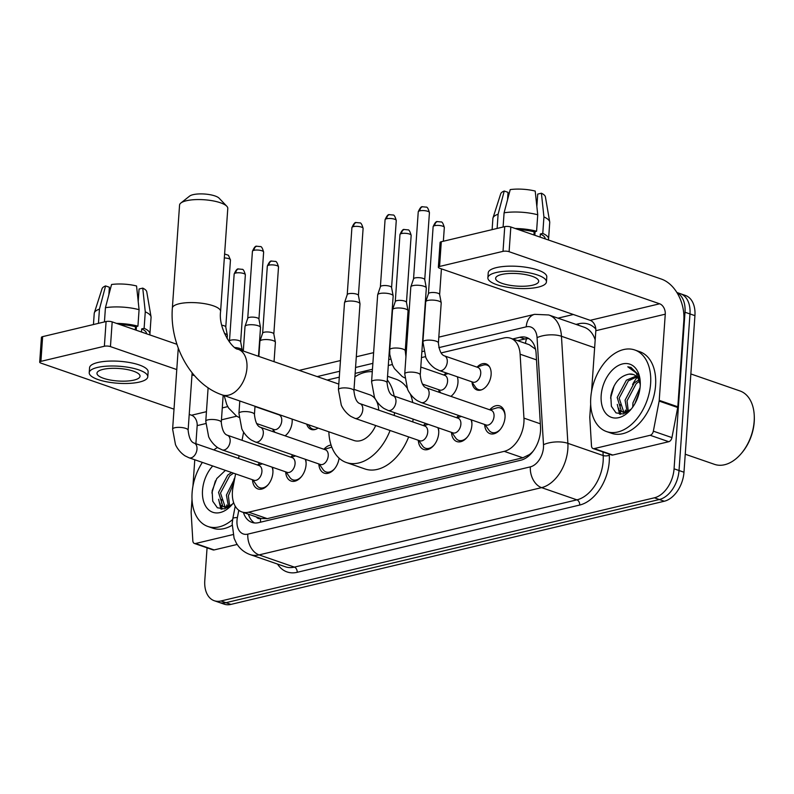 <?xml version="1.0" encoding="UTF-8"?>
<svg xmlns="http://www.w3.org/2000/svg" width="794" height="794" viewBox="0 0 794 794"><rect width="100%" height="100%" fill="white"/><g stroke="black" fill="none" stroke-linecap="round" stroke-linejoin="round"><path stroke-width="1.19" d="M477.273 366.927A13.816 8.992 109.1 0 1 486.057 363.87A13.816 8.992 109.1 0 1 491.119 374.649A13.816 8.992 109.1 0 1 477.025 389.983A13.816 8.992 109.1 0 1 472.003 382.152M444.114 374.818A13.816 8.992 109.1 0 1 446.327 372.962M457.314 376.773A13.816 8.992 109.1 0 1 457.959 382.539A13.816 8.992 109.1 0 1 450.893 396.355M292.113 419.093A13.816 8.992 109.1 0 1 292.152 422.011A13.816 8.992 109.1 0 1 285.086 435.827M489.719 409.793A14.699 9.568 109.1 0 1 499.654 405.903A14.699 9.568 109.1 0 1 505.034 417.366A14.699 9.568 109.1 0 1 490.047 433.673A14.699 9.568 109.1 0 1 484.638 424.482M456.56 417.684A14.699 9.568 109.1 0 1 458.833 415.55M471.428 419.907A14.699 9.568 109.1 0 1 471.874 425.256A14.699 9.568 109.1 0 1 456.878 441.573A14.699 9.568 109.1 0 1 451.478 432.373M423.391 425.584A14.699 9.568 109.1 0 1 425.663 423.44M438.268 427.807A14.699 9.568 109.1 0 1 438.715 433.157A14.699 9.568 109.1 0 1 423.718 449.464A14.699 9.568 109.1 0 1 418.309 440.263M323.912 449.265A14.699 9.568 109.1 0 1 331.068 445.057M290.753 457.155A14.699 9.568 109.1 0 1 293.026 455.022M305.621 459.379A14.699 9.568 109.1 0 1 306.067 464.728A14.699 9.568 109.1 0 1 291.07 481.045A14.699 9.568 109.1 0 1 285.671 471.844M257.584 465.056A14.699 9.568 109.1 0 1 259.856 462.912M272.461 467.279A14.699 9.568 109.1 0 1 272.908 472.629A14.699 9.568 109.1 0 1 257.911 488.935A14.699 9.568 109.1 0 1 252.502 479.735M235.59 473.889L232.999 487.387A25.904 16.853 -70.9 0 0 232.424 491.744A25.904 16.853 -70.9 0 0 241.912 511.941A25.904 16.853 -70.9 0 0 248.651 512.19L504.23 451.349A25.904 16.853 -70.9 0 0 523.941 418.12L520.11 354.203A25.904 16.853 -70.9 0 0 510.592 338.234A25.904 16.853 -70.9 0 0 503.853 337.986L441.087 352.933M256.353 516.944A8.635 5.618 -70.9 0 0 260.591 518.581L260.908 518.512A25.904 16.853 109.1 0 1 260.492 518.373L241.912 511.941M533.201 451.101A25.904 16.853 109.1 0 1 529.37 454.595L529.687 454.525A8.635 5.618 -70.9 0 0 530.561 454.228M535.464 348.943A25.904 10.57 176.6 0 0 535.265 349.003L529.201 344.675L510.592 338.234M260.908 518.512L267.28 518.641L522.849 457.791L529.37 454.595M243.619 432.125L242.041 440.303M239.083 455.726L238.557 458.466M425.465 356.645L421.455 357.598M392.305 364.535L388.296 365.498M372.455 369.27L355.136 373.388M339.296 377.16L327.148 380.048M318.057 428.065A13.816 8.992 109.1 0 1 311.218 429.455A13.816 8.992 109.1 0 1 306.692 424.135M439.271 392.335A13.816 8.992 109.1 0 1 438.844 390.043M273.464 431.807A13.816 8.992 109.1 0 1 273.037 429.514M339.088 458.168A14.699 9.568 109.1 0 1 324.23 473.145A14.699 9.568 109.1 0 1 318.831 463.954M676.974 292.649A25.904 16.853 109.1 0 1 685.014 312.231L674.066 468.807L679.029 470.524A25.904 16.853 109.1 0 1 659.338 499.515L225.962 602.686A25.904 16.853 109.1 0 1 219.223 602.438A25.904 16.853 109.1 0 0 225.962 602.686L659.338 499.515A25.904 16.853 109.1 0 0 679.029 470.524L689.976 313.948L679.029 470.524L683.981 472.232A25.904 16.853 109.1 0 1 664.29 501.232L230.925 604.403A25.904 16.853 109.1 0 1 224.176 604.155L214.271 600.73A25.904 16.853 109.1 0 1 204.783 580.523L207.065 547.84M676.885 292.49L680.488 293.74A25.904 16.853 109.1 0 1 689.976 313.948A25.904 16.853 109.1 0 0 680.488 293.74L685.44 295.457A25.904 16.853 109.1 0 1 694.929 315.655L683.981 472.232M243.43 512.467A25.904 16.853 -70.9 0 0 251.897 522.392A25.904 16.853 -70.9 0 0 258.636 522.641L520.804 460.222A25.904 16.853 -70.9 0 0 540.525 427.003L536.109 353.489A25.904 16.853 -70.9 0 0 526.601 337.519A25.904 16.853 -70.9 0 0 519.862 337.271L512.726 338.969M254.477 522.948A25.904 16.853 109.1 0 1 248.383 514.184M620.7 414.26A34.539 22.47 109.1 0 1 620.263 410.558A34.539 22.47 109.1 0 0 620.7 414.26M620.174 408.185A34.539 22.47 109.1 0 1 620.283 404.622A34.539 22.47 109.1 0 0 620.174 408.185M222.042 509.162A34.539 22.47 109.1 0 1 221.615 505.46A34.539 22.47 109.1 0 0 222.042 509.162M221.516 503.088A34.539 22.47 109.1 0 1 221.625 499.525A34.539 22.47 109.1 0 0 221.516 503.088M674.066 468.807A25.904 16.853 109.1 0 1 654.385 497.808L221.01 600.969A25.904 16.853 109.1 0 1 214.271 600.73M557.974 318.156L573.357 314.493M517.678 340.686L524.814 338.988A25.904 16.853 109.1 0 1 528.973 338.671M232.999 534.59L195.542 543.503L214.132 549.934A4.317 2.809 109.1 0 1 213.01 549.895L194.421 543.463A4.317 2.809 -70.9 0 0 195.542 543.503M237.188 544.446L214.132 549.934M39.7 362.133L41.427 337.41A4.317 1.251 4 0 1 42.638 336.636L40.911 361.359A4.317 1.251 -176 0 0 39.7 362.133A4.317 1.251 -176 0 0 41.01 363.146L174.005 409.158M106.088 321.53A4.317 1.251 4 0 1 112.182 321.888L110.445 346.611A4.317 1.251 -176 0 0 104.361 346.253L106.088 321.53L42.638 336.636M176.923 344.298L112.182 321.888M104.361 346.253L40.911 361.359M189.22 414.418L191.553 415.232A8.635 6.054 -103.4 0 1 197.17 425.614L195.9 443.707M110.445 346.611L176.774 369.567M191.989 374.828L194.53 375.701M194.778 459.766L192.932 486.236M192.019 499.208L191.146 511.783A4.317 2.809 -70.9 0 0 191.136 512.487L192.833 540.803A4.317 2.809 -70.9 0 0 194.421 543.463M103.012 369.379A21.587 6.273 -176 0 0 96.967 373.24A21.587 6.273 -176 0 0 110.227 380.018A21.587 6.273 -176 0 0 133.988 380.098A21.587 6.273 -176 0 0 140.032 376.247A21.587 6.273 -176 0 0 126.772 369.468A21.587 6.273 -176 0 0 103.012 369.379M108.867 294.693L109.393 287.249L105.582 285.929L99.449 309.124L98.456 323.347M146.463 333.758L146.473 333.639A25.041 7.275 -176 0 0 141.699 328.885L144.121 328.309L145.272 311.834L142.751 288.123L139.069 288.996L138.206 301.402M141.471 332.031L141.699 328.885M139.079 309.69A28.495 8.277 -176 0 0 105.433 307.705L111.567 284.5A22.45 6.521 -176 0 1 136.558 285.979L139.079 309.69L137.928 326.165L135.496 326.741L135.278 329.887M135.496 326.741A25.041 7.275 -176 0 0 119.725 324.498M147.783 376.793L148.131 371.84A29.358 8.526 -176 0 0 130.097 362.62A29.358 8.526 -176 0 0 97.781 362.511A29.358 8.526 -176 0 0 89.563 367.751L89.216 372.694A29.358 8.526 -176 0 0 107.25 381.914A29.358 8.526 -176 0 0 139.565 382.033A29.358 8.526 -176 0 0 147.783 376.793A29.358 8.526 -176 0 0 129.75 367.572A29.358 8.526 -176 0 0 97.444 367.453A29.358 8.526 -176 0 0 89.216 372.694M149.639 334.85A28.495 8.277 -176 0 0 149.917 333.877A28.495 8.277 -176 0 0 144.121 328.309M137.928 326.165A28.495 8.277 -176 0 0 116.549 323.396M149.917 333.877L151.068 317.392A28.495 8.277 -176 0 0 151.039 316.806A28.495 8.277 -176 0 0 145.272 311.834M104.441 321.917L105.433 307.705M151.039 316.806L146.751 291.785A22.45 6.521 -176 0 0 142.751 288.123M99.449 309.124A28.495 8.277 -176 0 0 94.337 312.836A28.495 8.277 -176 0 0 94.228 313.422L93.454 324.538M105.582 285.929A22.45 6.521 -176 0 0 102.079 288.659L94.337 312.836M136.449 326.523L136.191 330.195M226.618 507.455A41.437 26.966 109.1 0 1 226.697 504.974M232.652 519.514A43.164 28.088 109.1 0 1 207.919 526.482A43.164 28.088 109.1 0 1 192.098 492.806A43.164 28.088 109.1 0 1 202.371 462.386M232.086 525.271A43.164 28.088 109.1 0 1 212.871 528.189L207.919 526.482M233.545 473.174L229.704 475.765L220.504 493.054L225.228 507.346M231.58 472.499L227.739 475.09L218.539 492.379L222.866 506.443L228.573 507.168L226.409 495.099L234.667 478.673M233.952 482.395L228.374 495.774L229.674 506.423M224.226 507.088L227.024 508.001M225.407 470.366L216.732 478.623L212.127 490.891L212.732 501.213L217.367 507.783L224.533 508.875L232.225 504.269M233.635 502.622A28.147 18.312 109.1 0 1 232.126 504.518A28.147 18.312 109.1 0 1 211.571 511.763A28.147 18.312 109.1 0 1 202.52 490.325A28.147 18.312 109.1 0 1 212.713 465.969M213.814 449.91A43.164 28.088 109.1 0 1 217.487 447.488M233.922 479.427A41.437 26.966 109.1 0 1 234.845 477.77M218.618 499.277L220.93 509.083M227.749 505.818L228.017 507.297M219.878 503.098L221.774 509.153M215.422 480.856L211.909 492.995M180.853 203.026L189.577 196.118A15.543 4.516 4 0 1 193.101 194.669A15.543 4.516 4 0 1 219.114 198.192L226.806 206.242A24.177 7.027 -176 0 0 186.332 200.763A24.177 7.027 -176 0 0 180.853 203.026A24.177 7.027 -176 0 0 179.563 205.08L172.358 308.092A24.177 7.027 4 0 1 179.126 303.774A24.177 7.027 4 0 1 205.735 303.874A24.177 7.027 4 0 1 220.593 311.466L227.789 208.455A24.177 7.027 -176 0 0 226.806 206.242M338.81 384.088L238.091 349.241A24.177 15.731 -70.9 0 1 246.944 368.088A24.177 15.731 -70.9 0 1 228.573 395.154A24.177 15.731 -70.9 0 1 222.28 394.926L353.985 440.501A24.177 15.731 -70.9 0 0 375.691 425.524M394.549 412.672A47.481 30.906 109.1 0 1 394.171 415.47M390.082 430.497A47.481 30.906 109.1 0 1 346.363 462.525A47.481 30.906 109.1 0 1 328.845 431.797M413.128 419.103A47.481 30.906 109.1 0 1 412.751 421.902M408.662 436.928A47.481 30.906 109.1 0 1 364.942 468.956L346.363 462.525M378.698 410.111A24.177 15.731 -70.9 0 0 369.796 394.807L354.015 389.348M354.888 376.862A47.481 30.906 109.1 0 1 372.287 371.721M387.283 379.909A47.481 30.906 109.1 0 1 394.161 396.097M387.541 376.287L395.998 379.204A47.481 30.906 109.1 0 1 406.965 387.79M410.309 393.983A47.481 30.906 109.1 0 1 412.741 402.528M252.909 479.874L256.72 485.352A12.952 8.426 -70.9 0 0 259.717 487.714A12.952 8.426 -70.9 0 0 268.441 484.33M253.981 480.251A7.771 5.052 -70.9 0 0 261.911 471.626A7.771 5.052 -70.9 0 0 259.062 465.562L194.143 443.102A7.771 5.052 -70.9 0 1 196.991 449.156A7.771 5.052 -70.9 0 1 191.423 457.761A7.771 5.052 -70.9 0 1 189.061 457.791L253.981 480.251M272.947 471.299A12.952 8.426 -70.9 0 0 272.034 467.13M286.068 471.983L289.879 477.462A12.952 8.426 -70.9 0 0 292.887 479.824A12.952 8.426 -70.9 0 0 301.601 476.43M287.14 472.351A7.771 5.052 -70.9 0 0 295.07 463.726A7.771 5.052 -70.9 0 0 292.222 457.672L227.302 435.201A7.771 5.052 -70.9 0 1 230.151 441.266A7.771 5.052 -70.9 0 1 224.583 449.87A7.771 5.052 -70.9 0 1 222.221 449.89L287.14 472.351M224.464 333.47A7.771 2.253 4 0 1 224.99 333.639A7.771 2.253 4 0 1 227.342 335.286A7.771 2.253 4 0 1 227.352 335.465L227.124 338.661M221.754 325.212A5.608 1.628 4 0 1 224.067 325.748A5.608 1.628 4 0 1 225.764 326.949A5.608 1.628 4 0 1 225.774 327.068M306.117 463.398A12.952 8.426 -70.9 0 0 305.194 459.23M319.228 464.093L323.039 469.572A12.952 8.426 -70.9 0 0 326.046 471.924A12.952 8.426 -70.9 0 0 334.77 468.539M320.3 464.46A7.771 5.052 -70.9 0 0 328.23 455.835A7.771 5.052 -70.9 0 0 325.381 449.771L260.462 427.311A7.771 5.052 -70.9 0 1 263.31 433.375A7.771 5.052 -70.9 0 1 257.742 441.98A7.771 5.052 -70.9 0 1 255.38 442L320.3 464.46M243.292 351.037L245.009 326.483A7.771 2.253 4 0 1 245.038 326.314A7.771 2.253 4 0 1 247.182 325.093A7.771 2.253 4 0 1 258.149 325.738A7.771 2.253 4 0 1 260.501 327.396A7.771 2.253 4 0 1 260.511 327.565L258.497 356.298M247.738 318.394A5.608 1.628 4 0 1 247.758 318.275A5.608 1.628 4 0 1 249.306 317.392A5.608 1.628 4 0 1 257.226 317.858A5.608 1.628 4 0 1 258.923 319.049A5.608 1.628 4 0 1 258.933 319.178M331.832 447.201A12.952 8.426 -70.9 0 0 330.691 447.449L324.309 449.404M418.716 440.402L422.527 445.881A12.952 8.426 -70.9 0 0 425.524 448.243A12.952 8.426 -70.9 0 0 434.249 444.858M419.788 440.779A7.771 5.052 -70.9 0 0 427.718 432.154A7.771 5.052 -70.9 0 0 424.869 426.09L359.95 403.63A7.771 5.052 -70.9 0 1 362.798 409.684A7.771 5.052 -70.9 0 1 357.231 418.289A7.771 5.052 -70.9 0 1 354.868 418.319L419.788 440.779M353.926 390.747A7.771 2.253 4 0 0 349.37 388.345A7.771 2.253 4 0 0 340.944 388.197A7.771 2.253 4 0 0 340.596 388.276A7.771 2.253 4 0 0 338.423 389.656L344.497 302.802A7.771 2.253 4 0 1 344.527 302.633A7.771 2.253 4 0 1 346.67 301.412A7.771 2.253 4 0 1 357.628 302.057A7.771 2.253 4 0 1 359.98 303.715A7.771 2.253 4 0 1 360 303.884L353.926 390.747C354.769 398.31 356.774 402.608 359.95 403.63M347.226 294.713A5.608 1.628 4 0 1 347.246 294.584A5.608 1.628 4 0 1 348.794 293.711A5.608 1.628 4 0 1 356.714 294.177A5.608 1.628 4 0 1 358.412 295.368A5.608 1.628 4 0 1 358.422 295.497M438.764 431.827A12.952 8.426 -70.9 0 0 437.841 427.658M451.875 432.512L455.687 437.99A12.952 8.426 -70.9 0 0 458.694 440.352A12.952 8.426 -70.9 0 0 467.408 436.958M452.947 432.879A7.771 5.052 -70.9 0 0 460.877 424.254A7.771 5.052 -70.9 0 0 458.029 418.2L393.109 395.73A7.771 5.052 -70.9 0 1 395.958 401.794A7.771 5.052 -70.9 0 1 390.39 410.399A7.771 5.052 -70.9 0 1 388.028 410.419L452.947 432.879M387.085 382.847A7.771 2.253 4 0 0 382.529 380.455A7.771 2.253 4 0 0 374.103 380.306A7.771 2.253 4 0 0 373.756 380.376A7.771 2.253 4 0 0 371.582 381.765L377.656 294.902A7.771 2.253 4 0 1 377.686 294.733A7.771 2.253 4 0 1 379.83 293.522A7.771 2.253 4 0 1 390.797 294.167A7.771 2.253 4 0 1 393.149 295.815A7.771 2.253 4 0 1 393.159 295.993L387.085 382.847C387.929 390.42 389.933 394.717 393.109 395.73M380.386 286.813A5.608 1.628 4 0 1 380.405 286.694A5.608 1.628 4 0 1 381.954 285.81A5.608 1.628 4 0 1 389.874 286.277A5.608 1.628 4 0 1 391.571 287.478A5.608 1.628 4 0 1 391.581 287.597M471.924 423.927A12.952 8.426 -70.9 0 0 471.001 419.758M485.035 424.621L488.846 430.1A12.952 8.426 -70.9 0 0 491.853 432.452A12.952 8.426 -70.9 0 0 500.577 429.068M486.107 424.988A7.771 5.052 -70.9 0 0 494.037 416.364A7.771 5.052 -70.9 0 0 491.188 410.3L426.269 387.839A7.771 5.052 -70.9 0 1 429.117 393.903A7.771 5.052 -70.9 0 1 423.549 402.508A7.771 5.052 -70.9 0 1 421.187 402.528L486.107 424.988M420.244 374.957A7.771 2.253 4 0 0 415.699 372.555A7.771 2.253 4 0 0 407.262 372.406A7.771 2.253 4 0 0 406.915 372.485A7.771 2.253 4 0 0 404.742 373.875L410.816 287.011A7.771 2.253 4 0 1 410.845 286.842A7.771 2.253 4 0 1 412.989 285.622A7.771 2.253 4 0 1 423.956 286.267A7.771 2.253 4 0 1 426.309 287.924A7.771 2.253 4 0 1 426.318 288.093L420.244 374.957C421.088 382.529 423.103 386.817 426.269 387.839M413.545 278.922A5.608 1.628 4 0 1 413.565 278.803A5.608 1.628 4 0 1 415.113 277.92A5.608 1.628 4 0 1 423.033 278.386A5.608 1.628 4 0 1 424.73 279.577A5.608 1.628 4 0 1 424.74 279.706M505.083 416.036A12.952 8.426 -70.9 0 0 500.319 407.977A12.952 8.426 -70.9 0 0 496.498 407.977L490.116 409.932M256.571 423.52L273.831 429.494A7.771 5.052 -70.9 0 0 281.761 420.87A7.771 5.052 -70.9 0 0 278.912 414.805L254.993 406.528M234.905 347.524A7.771 2.253 4 0 1 239.877 348.477A7.771 2.253 4 0 1 242.23 350.124A7.771 2.253 4 0 1 242.239 350.293L242.21 350.66M229.466 341.122A5.608 1.628 4 0 1 229.486 341.003A5.608 1.628 4 0 1 231.034 340.12A5.608 1.628 4 0 1 238.954 340.586A5.608 1.628 4 0 1 240.651 341.777A5.608 1.628 4 0 1 240.661 341.906M308.34 424.711L309.729 426.706A12.952 8.426 -70.9 0 0 312.737 429.068A12.952 8.426 -70.9 0 0 315.933 429.226M258.844 356.417L259.896 341.321A7.771 2.253 4 0 1 259.936 341.152A7.771 2.253 4 0 1 262.07 339.931A7.771 2.253 4 0 1 273.037 340.576A7.771 2.253 4 0 1 275.389 342.234A7.771 2.253 4 0 1 275.399 342.403L274.049 361.677M262.625 333.232A5.608 1.628 4 0 1 262.655 333.103A5.608 1.628 4 0 1 264.194 332.229A5.608 1.628 4 0 1 272.114 332.696A5.608 1.628 4 0 1 273.811 333.887A5.608 1.628 4 0 1 273.821 334.016M422.378 384.048L439.638 390.023A7.771 5.052 -70.9 0 0 447.568 381.398A7.771 5.052 -70.9 0 0 444.719 375.334L420.8 367.056M405.248 350.879A7.771 2.253 4 0 0 400.692 348.477A7.771 2.253 4 0 0 392.266 348.328A7.771 2.253 4 0 0 391.918 348.407A7.771 2.253 4 0 0 389.745 349.797L392.544 309.739A7.771 2.253 4 0 1 392.573 309.571A7.771 2.253 4 0 1 394.717 308.36A7.771 2.253 4 0 1 405.684 309.005A7.771 2.253 4 0 1 408.037 310.653A7.771 2.253 4 0 1 408.047 310.831L405.248 350.879L405.942 356.675M395.273 301.651A5.608 1.628 4 0 1 395.293 301.531A5.608 1.628 4 0 1 396.841 300.648A5.608 1.628 4 0 1 404.761 301.115A5.608 1.628 4 0 1 406.459 302.306A5.608 1.628 4 0 1 406.468 302.435M471.725 381.755L475.537 387.234A12.952 8.426 -70.9 0 0 478.544 389.596A12.952 8.426 -70.9 0 0 481.74 389.755M472.807 382.132A7.771 5.052 -70.9 0 0 480.727 373.498A7.771 5.052 -70.9 0 0 477.889 367.443L444.432 355.871A7.771 5.052 -70.9 0 1 447.28 361.925A7.771 5.052 -70.9 0 1 441.712 370.53A7.771 5.052 -70.9 0 1 439.35 370.55L472.807 382.132M438.407 342.978A7.771 2.253 4 0 0 433.861 340.586A7.771 2.253 4 0 0 425.425 340.437A7.771 2.253 4 0 0 425.078 340.517A7.771 2.253 4 0 0 422.904 341.896L425.703 301.849A7.771 2.253 4 0 1 425.743 301.68A7.771 2.253 4 0 1 427.877 300.46A7.771 2.253 4 0 1 438.844 301.105A7.771 2.253 4 0 1 441.196 302.762A7.771 2.253 4 0 1 441.206 302.931L438.407 342.978C439.251 350.551 441.256 354.849 444.432 355.871M428.432 293.76A5.608 1.628 4 0 1 428.462 293.631A5.608 1.628 4 0 1 430.001 292.758A5.608 1.628 4 0 1 437.921 293.224A5.608 1.628 4 0 1 439.618 294.415A5.608 1.628 4 0 1 439.628 294.544M489.63 366.967A12.952 8.426 -70.9 0 0 487.01 365.121A12.952 8.426 -70.9 0 0 483.189 365.121L476.807 367.066M650.167 435.281A4.317 2.809 -70.9 0 0 653.353 431.172L659.139 401.079A4.317 2.809 -70.9 0 0 659.228 400.355L677.818 406.776A4.317 2.809 109.1 0 1 677.719 407.511L671.942 437.603A4.317 2.809 109.1 0 1 668.756 441.712L650.167 435.281L594.2 448.6L612.789 455.031A4.317 2.809 109.1 0 1 611.658 454.992L593.078 448.56A4.317 2.809 -70.9 0 0 594.2 448.6M668.756 441.712L612.789 455.031M677.818 406.776L683.842 320.607A34.539 24.227 76.6 0 0 661.372 279.071L510.83 226.985L509.103 251.708L659.635 303.794A8.635 6.054 -103.4 0 1 665.263 314.186L659.228 400.355M438.357 267.231L440.084 242.507A4.317 1.251 4 0 1 441.295 241.733L439.568 266.456A4.317 1.251 -176 0 0 438.357 267.231A4.317 1.251 -176 0 0 439.668 268.243L590.2 320.329A8.635 6.054 -103.4 0 1 595.828 330.711L591.58 391.333M509.103 251.708A4.317 1.251 -176 0 0 503.019 251.351L504.746 226.627L441.295 241.733M504.746 226.627A4.317 1.251 4 0 1 510.83 226.985M503.019 251.351L439.568 266.456M590.676 404.305L589.793 416.88A4.317 2.809 -70.9 0 0 589.793 417.584L591.49 445.9A4.317 2.809 -70.9 0 0 593.078 448.56M501.669 274.476A21.587 6.273 -176 0 0 495.625 278.337A21.587 6.273 -176 0 0 508.885 285.115A21.587 6.273 -176 0 0 532.645 285.195A21.587 6.273 -176 0 0 538.689 281.344A21.587 6.273 -176 0 0 525.429 274.565A21.587 6.273 -176 0 0 501.669 274.476M507.525 199.79L508.051 192.347L504.24 191.026L498.106 214.221L497.113 228.444M545.121 238.855L545.131 238.736A25.041 7.275 -176 0 0 540.347 233.982L542.778 233.406L543.93 216.931L541.409 193.22L537.727 194.093L536.853 206.5M540.128 237.128L540.347 233.982M537.736 214.787A28.495 8.277 -176 0 0 504.091 212.802L510.224 189.597A22.45 6.521 -176 0 1 535.206 191.076L537.736 214.787L536.585 231.262L534.154 231.838L533.935 234.984M534.154 231.838A25.041 7.275 -176 0 0 518.383 229.595M546.441 281.89L546.788 276.937A29.358 8.526 -176 0 0 528.754 267.717A29.358 8.526 -176 0 0 496.439 267.608A29.358 8.526 -176 0 0 488.221 272.848L487.873 277.791A29.358 8.526 -176 0 0 505.907 287.011A29.358 8.526 -176 0 0 538.223 287.13A29.358 8.526 -176 0 0 546.441 281.89A29.358 8.526 -176 0 0 528.407 272.67A29.358 8.526 -176 0 0 496.091 272.55A29.358 8.526 -176 0 0 487.873 277.791M548.297 239.947A28.495 8.277 -176 0 0 548.575 238.974A28.495 8.277 -176 0 0 542.778 233.406M536.585 231.262A28.495 8.277 -176 0 0 515.197 228.493M548.575 238.974L549.726 222.489A28.495 8.277 -176 0 0 549.696 221.903A28.495 8.277 -176 0 0 543.93 216.931M503.098 227.015L504.091 212.802M549.696 221.903L545.409 196.882A22.45 6.521 -176 0 0 541.409 193.22M498.106 214.221A28.495 8.277 -176 0 0 492.995 217.933A28.495 8.277 -176 0 0 492.885 218.519L492.111 229.635M504.24 191.026A22.45 6.521 -176 0 0 500.736 193.756L492.995 217.933M535.096 231.62L534.838 235.292M690.849 373.944L739.939 390.936A38.846 25.279 109.1 0 1 754.26 415.818L754.3 416.771A37.12 24.157 109.1 0 1 754.221 421.951A37.12 24.157 109.1 0 1 741.794 452.917L741.169 453.642A38.846 25.279 109.1 0 1 714.531 464.361L685.242 454.228M754.26 415.818A38.846 25.279 109.1 0 1 754.171 421.237A38.846 25.279 109.1 0 1 741.169 453.642M625.275 412.552A41.437 26.966 109.1 0 1 625.354 410.071M650.614 383.651A43.164 28.088 109.1 0 1 606.576 431.579A43.164 28.088 109.1 0 1 590.756 397.903A43.164 28.088 109.1 0 1 634.803 349.985A43.164 28.088 109.1 0 1 650.614 383.651M634.803 349.985L639.756 351.702A43.164 28.088 109.1 0 1 655.576 385.368A43.164 28.088 109.1 0 1 611.529 433.286L606.576 431.579M636.838 376.852L628.362 380.862L619.161 398.151L623.886 412.443M636.054 376.108L626.397 380.187L617.196 397.476L621.523 411.54L627.23 412.265M639.438 381.328L636.232 383.591L627.032 400.871L628.332 411.52M638.882 379.949L634.267 382.907L625.067 400.196L627.24 412.255M639.398 391.74L634.882 403.699M640.063 387.661L632.927 402.915L632.719 407.124M622.873 412.185L625.682 413.098M633.453 374.55L629.136 374.113C619.568 376.038 613.444 383.333 610.784 395.988L611.39 406.31L616.015 412.88L623.191 413.972L630.873 409.367M601.177 395.422A28.147 18.312 109.1 0 1 621.116 364.337A28.147 18.312 109.1 0 1 640.262 382.212A28.147 18.312 109.1 0 1 640.202 386.132A28.147 18.312 109.1 0 1 630.783 409.615A28.147 18.312 109.1 0 1 610.229 416.86A28.147 18.312 109.1 0 1 601.177 395.422M640.292 383.125L638.346 374.708L630.942 367.404L627.786 366.808L636.173 372.922L640.282 384.425M629.136 374.113A19.513 12.694 109.1 0 1 633.265 374.48A19.513 12.694 109.1 0 1 640.272 384.862M639.954 380.227L639.11 378.877M632.58 384.524A41.437 26.966 109.1 0 1 637.185 377.249M617.275 404.374L619.588 414.18M626.406 410.915L626.674 412.394M618.536 408.195L620.422 414.25M614.08 385.953L610.566 398.092M631.121 367.463L627.786 366.808M260.591 518.581A25.904 18.173 76.6 0 0 260.531 522.184M526.511 338.691A25.904 18.173 76.6 0 0 525.479 343.385M529.687 454.525A25.904 18.173 76.6 0 0 529.648 455.131M267.28 518.641L248.651 512.19M536.496 359.881L520.11 354.203M540.327 423.798L523.941 418.12M522.849 457.791L504.23 451.349M664.29 501.232L654.385 497.808M230.925 604.403L221.01 600.969M694.929 315.655L685.014 312.231M238.796 510.274L237.386 517.589A17.27 11.235 -70.9 0 0 236.999 520.497A17.27 11.235 -70.9 0 0 247.827 534.124L530.352 466.862A17.27 11.235 -70.9 0 0 543.473 447.538A17.27 11.235 -70.9 0 0 543.493 444.719L537.072 337.658A17.27 11.235 -70.9 0 0 526.233 326.84L438.804 347.653M595.182 339.842A34.539 22.47 -70.9 0 0 584.076 327.188L548.763 314.97A34.539 22.47 109.1 0 1 561.457 336.269L567.879 443.33A34.539 22.47 109.1 0 1 567.839 448.967A34.539 22.47 109.1 0 1 541.587 487.635L259.062 554.897A34.539 22.47 109.1 0 1 250.07 554.569L285.383 566.787A34.539 22.47 -70.9 0 0 294.376 567.115L576.901 499.853A34.539 22.47 -70.9 0 0 603.152 461.185A34.539 22.47 -70.9 0 0 603.182 455.548L602.974 451.985M609.216 454.148L609.286 455.21A38.846 25.279 109.1 0 1 579.709 505.044L297.184 572.305A4.317 3.027 76.6 0 0 294.376 567.115L259.062 554.897A17.27 12.108 -103.4 0 1 247.827 534.124M609.286 455.21A4.317 1.757 -3.4 0 1 603.182 455.548L567.879 443.33A17.27 7.047 176.6 0 0 543.493 444.719M297.184 572.305A38.846 25.279 109.1 0 1 277.533 564.068M576.017 324.399L578.479 323.813A38.846 25.279 109.1 0 1 595.818 329.024M530.352 466.862A17.27 12.108 -103.4 0 0 541.587 487.635L576.901 499.853A4.317 3.027 76.6 0 1 579.709 505.044M537.072 337.658A17.27 7.047 176.6 0 1 561.457 336.269L594.627 347.752M423.688 351.256L421.872 351.682M390.519 359.146L388.713 359.583M372.872 363.354L355.553 367.473M339.703 371.245L317.183 376.604M578.191 325.153A4.317 3.027 76.6 0 0 578.479 323.813M526.233 326.84A17.27 12.108 -103.4 0 1 534.63 314.335L438.814 337.142M237.386 517.589A17.27 2.839 -169.1 0 0 232.821 518.621L235.213 506.145M524.814 338.988L519.862 337.271M227.769 406.607L222.28 407.918M206.44 411.679L191.553 415.232M236.711 416.195L221.447 419.837M205.706 423.579L197.17 425.614M189.061 457.791L185.131 455.905C178.928 451.895 175.881 445.702 175.464 444.521L172.616 429.127A7.771 2.253 4 0 1 174.789 427.748A7.771 2.253 4 0 1 175.137 427.668A7.771 2.253 4 0 1 183.563 427.817A7.771 2.253 4 0 1 188.118 430.219C188.962 437.782 190.967 442.079 194.143 443.102M222.221 449.89L218.29 448.014C212.087 444.005 209.04 437.812 208.624 436.631L205.775 421.237A7.771 2.253 4 0 1 207.949 419.847A7.771 2.253 4 0 1 208.296 419.778A7.771 2.253 4 0 1 216.722 419.927A7.771 2.253 4 0 1 221.278 422.319C222.122 429.891 224.126 434.189 227.302 435.201M224.335 257.941A5.608 1.628 4 0 1 230.458 259.985L225.774 327.009M263.628 252.095C262.496 248.085 261.395 246.249 260.343 246.597L256.73 246.239C255.569 245.753 254.14 247.44 252.432 251.311A5.608 1.628 4 0 1 254.001 250.309A5.608 1.628 4 0 1 260.174 250.328A5.608 1.628 4 0 1 263.628 252.095L258.933 319.119M256.73 246.239A5.608 3.94 76.6 0 0 254.001 250.309M255.38 442L251.46 440.114C245.247 436.114 242.2 429.911 241.783 428.73L238.934 413.346A7.771 2.253 4 0 1 241.108 411.957A7.771 2.253 4 0 1 241.455 411.878A7.771 2.253 4 0 1 249.892 412.026A7.771 2.253 4 0 1 254.437 414.428C255.281 422.001 257.286 426.289 260.462 427.311M363.106 228.414C361.975 224.394 360.883 222.568 359.831 222.906L356.208 222.558C355.057 222.072 353.628 223.759 351.911 227.63A5.608 1.628 4 0 1 353.489 226.627A5.608 1.628 4 0 1 359.662 226.647A5.608 1.628 4 0 1 363.106 228.414L358.422 295.428M356.208 222.558A5.608 3.94 76.6 0 0 353.489 226.627M396.266 220.514C395.144 216.504 394.042 214.668 392.99 215.015L389.368 214.668C388.216 214.172 386.787 215.859 385.07 219.73A5.608 1.628 4 0 1 386.648 218.737A5.608 1.628 4 0 1 392.822 218.757A5.608 1.628 4 0 1 396.266 220.514L391.581 287.537M389.368 214.668A5.608 3.94 76.6 0 0 386.648 218.737M429.435 212.623C428.303 208.614 427.202 206.777 426.15 207.125L422.537 206.768C421.376 206.281 419.947 207.968 418.24 211.839A5.608 1.628 4 0 1 419.808 210.837A5.608 1.628 4 0 1 425.981 210.857A5.608 1.628 4 0 1 429.435 212.623L424.74 279.647M422.537 206.768A5.608 3.94 76.6 0 0 419.808 210.837M245.356 274.823C244.224 270.814 243.123 268.977 242.071 269.325L238.458 268.977C237.297 268.481 235.868 270.168 234.161 274.039A5.608 1.628 4 0 1 235.729 273.037A5.608 1.628 4 0 1 241.902 273.067A5.608 1.628 4 0 1 245.356 274.823L240.661 341.847M238.458 268.977A5.608 3.94 76.6 0 0 235.729 273.037M278.515 266.933C277.384 262.913 276.292 261.087 275.23 261.424L271.617 261.077C270.466 260.591 269.027 262.278 267.32 266.149A5.608 1.628 4 0 1 268.888 265.146A5.608 1.628 4 0 1 275.071 265.166A5.608 1.628 4 0 1 278.515 266.933L273.831 333.946M271.617 261.077A5.608 3.94 76.6 0 0 268.888 265.146M411.163 235.352C410.032 231.342 408.93 229.506 407.878 229.853L404.265 229.506C403.104 229.009 401.675 230.697 399.968 234.567A5.608 1.628 4 0 1 401.536 233.565A5.608 1.628 4 0 1 407.709 233.595A5.608 1.628 4 0 1 411.163 235.352L406.468 302.375M404.265 229.506A5.608 3.94 76.6 0 0 401.536 233.565M444.322 227.461C443.191 223.442 442.099 221.615 441.037 221.953L437.425 221.605C436.273 221.119 434.834 222.806 433.127 226.677A5.608 1.628 4 0 1 434.695 225.675A5.608 1.628 4 0 1 440.878 225.695A5.608 1.628 4 0 1 444.322 227.461L443.36 241.237M437.425 221.605A5.608 3.94 76.6 0 0 434.695 225.675M659.635 303.794L590.2 320.329M665.263 314.186L595.828 330.711M677.719 407.511L659.139 401.079M653.353 431.172L671.942 437.603M232.821 518.621L232.166 523.574L234.091 538.263L236.314 543.036C239.56 548.575 244.145 552.416 250.07 554.569M548.763 314.97L534.63 314.335M406.776 344.765L405.655 345.033M373.617 352.655L356.298 356.784M340.457 360.555L299.189 370.381M222.28 394.926C190.659 384.385 169.45 344.457 172.358 308.092M238.091 349.241C232.761 349.608 218.142 328.825 220.593 311.466M259.717 487.714L262.754 488.767M188.118 430.219L192.128 372.843M257.99 465.195L262.477 463.815M172.616 429.127L178.273 348.149M292.887 479.824L295.914 480.876M221.278 422.319L223.174 395.233M225.764 326.949L227.342 335.286M291.15 457.294L295.636 455.925M205.775 421.237L208.117 387.77M230.458 259.985L228.434 255.271L224.603 253.991M326.046 471.924L329.073 472.976M254.437 414.428L255.013 406.25M258.923 319.049L260.501 327.396M238.934 413.346L239.798 400.99M247.758 318.275L245.038 326.314M252.432 251.311L247.738 318.334M425.524 448.243L428.562 449.295M358.412 295.368L359.98 303.715M423.798 425.723L428.284 424.343M338.423 389.656L341.271 405.049C341.688 406.23 344.735 412.423 350.938 416.433L354.868 418.319M347.246 294.584L344.527 302.633M351.911 227.63L347.226 294.643M458.694 440.352L461.721 441.404M391.571 287.478L393.149 295.815M456.957 417.823L461.443 416.453M371.582 381.765L374.431 397.159C374.847 398.34 377.894 404.533 384.098 408.543L388.028 410.419M380.405 286.694L377.686 294.733M385.07 219.73L380.386 286.753M491.853 432.452L494.88 433.504M424.73 279.577L426.309 287.924M500.319 407.977L503.356 409.029M404.742 373.875L407.59 389.259C408.017 390.44 411.054 396.643 417.267 400.642L421.187 402.528M413.565 278.803L410.845 286.842M418.24 211.839L413.545 278.863M272.759 429.117L275.002 432.343M224.146 395.571L226.786 404.652L228.652 408.096L236.453 416.036L238.925 417.346M240.651 341.777L242.23 350.124M229.486 341.003L229.228 341.787M234.161 274.039L229.466 341.063M312.737 429.068L314.454 429.663M273.811 333.887L275.389 342.234M262.655 333.103L259.936 341.152M267.32 266.149L262.635 333.162M438.566 389.646L440.809 392.871M389.745 349.797L389.775 354.432L392.593 365.18L394.459 368.624L402.26 376.564L404.732 377.875M406.459 302.306L408.037 310.653M443.648 374.967L448.134 373.597M395.293 301.531L392.573 309.571M399.968 234.567L395.273 301.591M478.544 389.596L480.261 390.191M422.904 341.896L425.753 357.29C426.17 358.471 429.217 364.664 435.42 368.674L439.35 370.55M439.618 294.415L441.196 302.762M441.424 268.848L439.638 294.475M487.01 365.121L488.727 365.716M428.462 293.631L425.743 301.68M433.127 226.677L428.442 293.701"/></g></svg>
